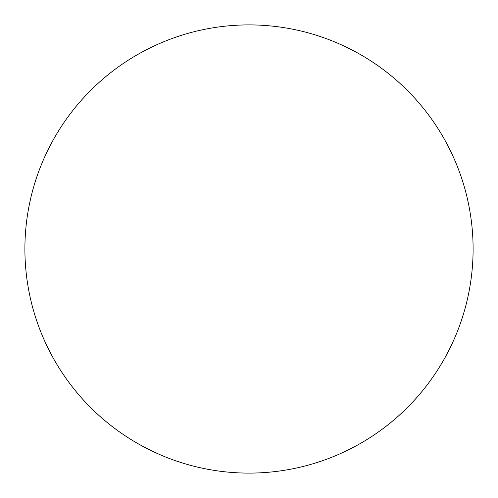 <?xml version="1.0" encoding="UTF-8"?>
<svg xmlns="http://www.w3.org/2000/svg" width="498" height="498" viewBox="0 0 498 498"><rect width="100%" height="100%" fill="white"/><g stroke="black" fill="none" stroke-linecap="round" stroke-linejoin="round"><path stroke-width="0.37" stroke-dasharray="2.49 1.87" d="M24.9 249A224.1 224.1 0 0 0 249 473.1A224.1 224.1 0 0 0 473.1 249A224.1 224.1 0 0 0 249 24.9A224.1 224.1 0 0 0 24.9 249M249 24.9L249 473.1"/><path stroke-width="0.75" d="M24.9 249A224.1 224.1 0 0 1 249 24.9A224.1 224.1 0 0 1 473.1 249A224.1 224.1 0 0 1 249 473.1A224.1 224.1 0 0 1 24.9 249"/></g></svg>
